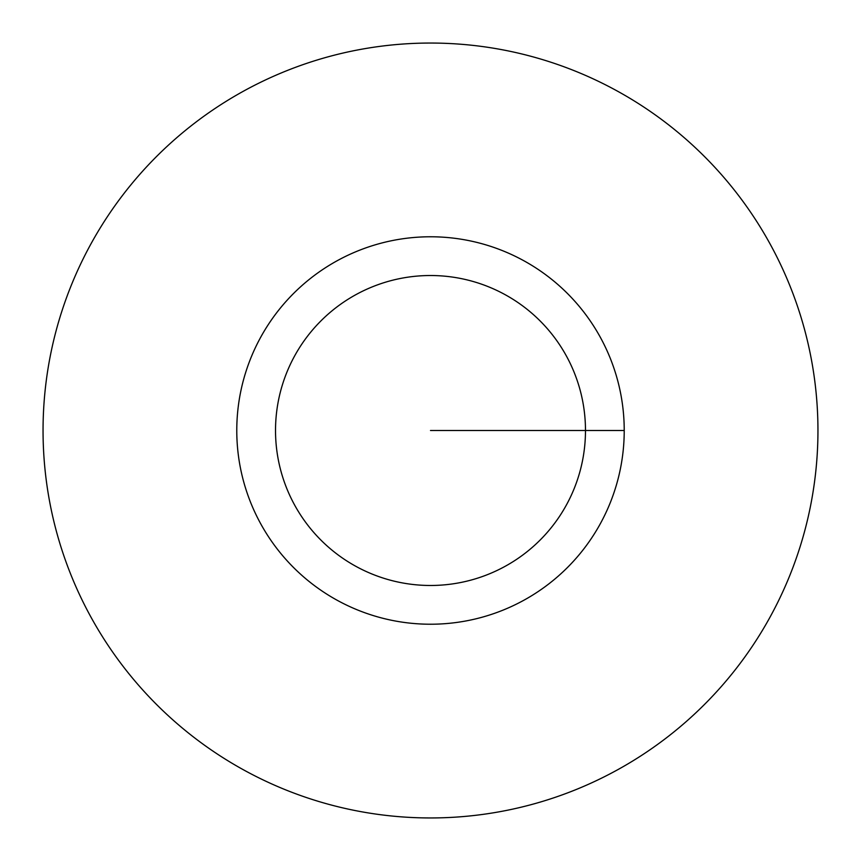 <?xml version="1.0" encoding="UTF-8"?>
<svg xmlns="http://www.w3.org/2000/svg" width="861" height="861" viewBox="0 0 861 861"><rect width="100%" height="100%" fill="white"/><g stroke="black" fill="none" stroke-linecap="round" stroke-linejoin="round"><path stroke-width="1.29" d="M43.05 430.5A387.45 387.45 0 0 0 430.5 817.95A387.45 387.45 0 0 0 817.95 430.5A387.45 387.45 0 0 0 430.5 43.05A387.45 387.45 0 0 0 43.05 430.5M624.225 430.5A193.725 193.725 0 0 0 430.5 236.775A193.725 193.725 0 0 0 236.775 430.5A193.725 193.725 0 0 0 430.5 624.225A193.725 193.725 0 0 0 624.225 430.5L430.5 430.5M585.48 430.5A154.98 154.98 0 0 0 430.5 275.52A154.98 154.98 0 0 0 275.52 430.5A154.98 154.98 0 0 0 430.5 585.48A154.98 154.98 0 0 0 585.48 430.5"/></g></svg>
